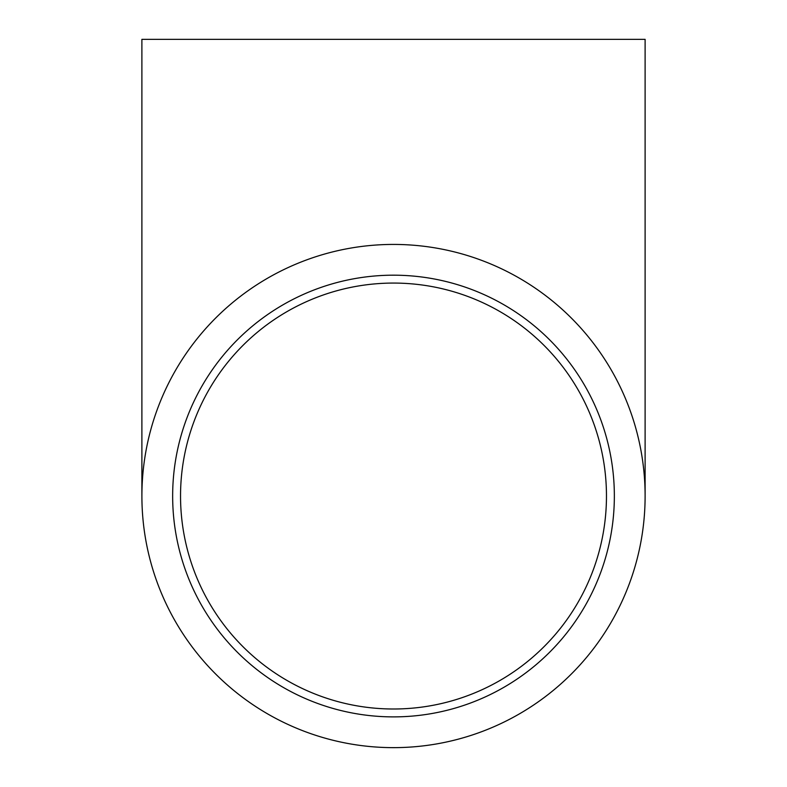 <?xml version="1.0" encoding="UTF-8"?>
<svg xmlns="http://www.w3.org/2000/svg" width="787" height="787" viewBox="0 0 787 787"><rect width="100%" height="100%" fill="white"/><g stroke="black" fill="none" stroke-linecap="round" stroke-linejoin="round"><path stroke-width="1.18" d="M180.538 496.036A212.962 212.962 0 0 1 499.981 311.603A212.962 212.962 0 0 1 499.981 680.47A212.962 212.962 0 0 1 180.538 496.036M614.352 496.036A220.852 220.852 0 0 1 283.074 687.297A220.852 220.852 0 0 1 283.074 304.776A220.852 220.852 0 0 1 614.352 496.036M141.886 496.036L141.886 39.35L645.114 39.35L645.114 496.036A251.614 251.614 0 0 0 267.698 278.136A251.614 251.614 0 0 0 267.698 713.937A251.614 251.614 0 0 0 645.114 496.036"/></g></svg>
